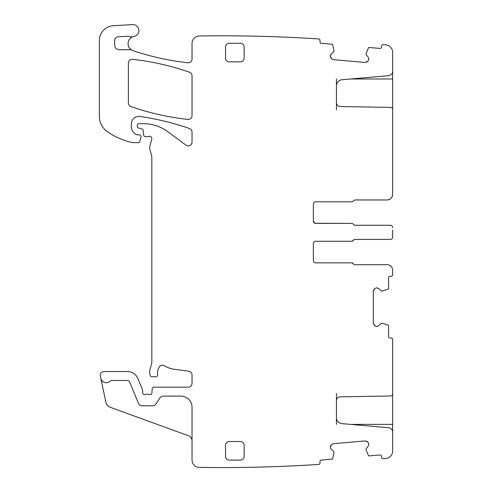 <?xml version="1.0" encoding="UTF-8"?>
<svg xmlns="http://www.w3.org/2000/svg" width="492" height="492" viewBox="0 0 492 492"><rect width="100%" height="100%" fill="white"/><g stroke="black" fill="none" stroke-linecap="round" stroke-linejoin="round"><path stroke-width="0.74" d="M392.653 70.799L392.653 78.984L350.648 78.984M392.653 109.87L392.653 78.984M336.448 109.87L336.448 102.803C336.657 105.036 337.881 106.278 340.101 106.53L390.457 107.404A2.232 2.232 0 0 1 392.653 109.642L392.653 194.371C392.321 197.759 390.457 199.623 387.069 199.955L354.683 199.955L387.069 199.955A5.584 5.584 0 0 0 392.591 195.158L392.591 195.158M368.828 59.446L367.911 61.217L368.852 59.188L368.256 57.287L366.085 54.532L366.226 53.148L368.434 47.933A0.744 0.744 0 0 1 369.184 47.484L379.886 48.419A1.488 1.488 0 0 0 381.497 47.066L381.595 45.953A1.488 1.488 0 0 1 383.207 44.6A1477.679 1477.679 0 0 1 386.029 44.913A7.441 7.441 0 0 1 392.653 52.312L392.653 71.217A4.465 4.465 0 0 1 388.575 75.67L341.885 79.753C338.545 80.331 336.731 82.305 336.448 85.682L336.448 78.984M367.911 442.16L368.828 443.932L367.911 442.16L365.242 440.918L333.281 443.716L331.51 444.639L333.281 443.716M368.828 443.932L368.256 446.096L366.085 448.845L366.226 450.229L368.434 455.444A0.744 0.744 0 0 0 369.184 455.893L379.886 454.959A1.488 1.488 0 0 1 381.497 456.312L381.595 457.425A1.488 1.488 0 0 0 383.207 458.778A1477.697 1477.697 0 0 0 386.029 458.464A7.441 7.441 0 0 0 392.653 451.066L392.653 432.161A4.465 4.465 0 0 0 388.575 427.714L341.885 423.63A5.953 5.953 0 0 1 336.448 417.696L336.448 393.508M376.608 326.503L374.763 325.741L376.866 326.503L378.711 325.741L381.263 323.342L382.659 323.361L388.04 325.107A0.744 0.744 0 0 1 388.557 325.815L388.557 336.553A1.488 1.488 0 0 0 390.045 338.041L391.158 338.041A1.488 1.488 0 0 1 392.653 339.529L392.653 393.741A2.232 2.232 0 0 1 390.457 395.974L340.101 396.853A3.721 3.721 0 0 0 336.448 400.574M374.763 325.741L373.293 323.189L373.293 291.104L374.763 288.558L376.608 287.795L378.711 288.558L381.263 290.957L382.659 290.938L388.04 289.191A0.744 0.744 0 0 0 388.557 288.484L388.557 277.746A1.488 1.488 0 0 1 390.045 276.258L391.158 276.258A1.488 1.488 0 0 0 392.653 274.764L392.653 270.299A5.584 5.584 0 0 0 387.069 264.714L354.683 264.714L387.069 264.714M354.683 239.407L390.414 239.407L354.683 239.407A1.488 1.488 0 0 0 353.305 240.336L351.928 241.271L315.606 241.271C314.247 241.4 313.502 242.144 313.367 243.503L313.367 260.625A2.232 2.232 0 0 0 315.606 262.857L351.928 262.857L353.305 263.786A1.488 1.488 0 0 0 354.683 264.714M390.414 239.407A2.232 2.232 0 0 0 392.653 237.175L392.653 230.059M315.606 201.812L351.928 201.812L315.606 201.812C314.247 201.941 313.502 202.692 313.367 204.045L313.367 221.166A2.232 2.232 0 0 0 315.606 223.399L351.928 223.399A1.488 1.488 0 0 1 353.305 224.334L354.683 225.262L390.414 225.262C391.773 225.398 392.518 226.142 392.653 227.495A2.232 2.232 0 0 0 392.542 226.812M351.928 201.812L351.928 201.812A1.488 1.488 0 0 0 353.305 200.884L354.683 199.955M336.448 102.803L336.448 85.682M367.911 61.217L365.242 62.459L333.281 59.661L331.51 58.739L330.267 56.076L331.214 54.046L333.828 51.709L333.927 50.319L332.654 44.803A0.744 0.744 0 0 0 331.995 44.231L321.301 43.296A1.488 1.488 0 0 1 319.948 41.685L320.04 40.572A1.488 1.488 0 0 0 318.687 38.954A1477.691 1477.691 0 0 0 199.475 35.977A1490.286 1490.286 0 0 0 199.358 35.977A7.441 7.441 0 0 0 192.028 43.425L192.028 59.095A3.721 3.721 0 0 1 187.889 62.791A270.969 270.969 0 0 1 133.184 50.756A7.441 7.441 0 0 1 131.905 50.19A3.721 3.721 0 0 0 130.091 49.717L119.15 49.717A4.465 4.465 0 0 1 114.685 45.252L114.685 40.485A3.721 3.721 0 0 1 118.209 36.771L127.44 36.279A3.721 3.721 0 0 1 128.843 36.469A7.441 7.441 0 0 0 133.387 36.556A7.441 7.441 0 0 0 131.905 50.19M192.028 440.961A5.584 5.584 0 0 0 188.356 435.715L110.571 407.401A7.441 7.441 0 0 1 105.835 401.952L100.325 376.036A3.721 3.721 0 0 1 103.966 371.54L127.502 371.54A11.168 11.168 0 0 1 137.821 378.434L142.532 389.812A1.863 1.863 0 0 1 142.674 390.525L142.674 392.757A1.863 1.863 0 0 0 145.201 394.492A3.721 3.721 0 0 1 146.542 394.246L148.11 394.246A3.721 3.721 0 0 1 149.445 394.492A1.863 1.863 0 0 0 151.973 392.831L152.126 388.957A1.863 1.863 0 0 1 153.99 387.173L188.307 387.173A3.721 3.721 0 0 0 192.028 383.452L192.028 374.892A3.721 3.721 0 0 0 188.793 371.202L174.488 369.32A26.058 26.058 0 0 1 164.359 365.753A3.721 3.721 0 0 0 159.26 366.983A11.913 11.913 0 0 0 157.575 374.664A1.863 1.863 0 0 1 155.73 376.749L151.997 376.749A1.863 1.863 0 0 1 150.201 375.371L149.851 374.061A7.441 7.441 0 0 1 149.851 370.212L151.579 363.766A7.441 7.441 0 0 0 151.831 361.841L151.831 157.01A3.721 3.721 0 0 0 151.702 156.044L149.722 148.658A3.721 3.721 0 0 1 149.722 146.733L151.764 139.119A2.232 2.232 0 0 0 148.83 136.444A3.721 3.721 0 0 1 147.538 136.678L145.503 136.678A1.863 1.863 0 0 1 143.652 134.98L143.264 130.565A1.863 1.863 0 0 0 141.893 128.929L138.695 128.068A1.863 1.863 0 0 1 137.317 126.272L137.317 125.177A1.488 1.488 0 0 1 138.805 123.689L143.498 123.689A40.941 40.941 0 0 1 167.852 131.721L186.093 145.214A3.721 3.721 0 0 0 192.028 142.225L192.028 132.059A3.721 3.721 0 0 0 189.537 128.541A260.545 260.545 0 0 0 139.839 116.499A7.441 7.441 0 0 0 131.358 123.873L131.358 126.542A8.936 8.936 0 0 0 136.53 134.642A1.863 1.863 0 0 0 137.317 134.814L139.174 134.814A1.863 1.863 0 0 1 140.976 137.157L139.802 141.53A1.488 1.488 0 0 1 138.363 142.631L132.834 142.631A3.721 3.721 0 0 1 132.01 142.539A70.719 70.719 0 0 1 107.324 131.628A18.61 18.61 0 0 1 99.347 116.352L99.347 40.596A14.889 14.889 0 0 1 113.363 25.732L132.576 24.6A5.953 5.953 0 0 1 138.83 29.791A5.953 5.953 0 0 1 134.082 36.39A7.441 7.441 0 0 0 133.387 36.556M100.805 378.286A5.584 5.584 0 0 0 110.337 380.943A1.488 1.488 0 0 1 111.42 380.476L127.502 380.476A2.232 2.232 0 0 1 129.568 381.853L138.529 403.489A3.721 3.721 0 0 0 141.967 405.783L152.723 405.783A3.721 3.721 0 0 0 155.823 404.123L160.048 397.77A3.721 3.721 0 0 1 163.147 396.109L180.865 396.109A11.168 11.168 0 0 1 192.028 407.271L192.028 459.958A7.441 7.441 0 0 0 199.358 467.4A1477.691 1477.691 0 0 0 318.687 464.423A1.488 1.488 0 0 0 320.04 462.812L319.948 461.699A1.488 1.488 0 0 1 321.301 460.082L331.995 459.147A0.744 0.744 0 0 0 332.654 458.575L333.939 452.941L333.693 451.416L331.214 449.331L330.292 447.566L331.51 444.639M128.381 103.056A3.721 3.721 0 0 0 130.884 106.567A260.545 260.545 0 0 0 187.901 119.408A3.721 3.721 0 0 0 192.028 115.706L192.028 75.743A3.721 3.721 0 0 0 189.531 72.232A260.545 260.545 0 0 0 132.514 59.311A3.721 3.721 0 0 0 128.381 63.013L128.381 103.056M225.527 456.404A3.721 3.721 0 0 0 229.254 460.125L240.416 460.125A3.721 3.721 0 0 0 244.137 456.404L244.137 445.235A3.721 3.721 0 0 0 240.416 441.515L229.254 441.515A3.721 3.721 0 0 0 225.527 445.235L225.527 456.404M225.527 46.974L225.527 58.142A3.721 3.721 0 0 0 229.254 61.863L240.416 61.863A3.721 3.721 0 0 0 244.137 58.142L244.137 46.974A3.721 3.721 0 0 0 240.416 43.253L229.254 43.253A3.721 3.721 0 0 0 225.527 46.974M330.292 55.811L331.214 54.046M330.87 57.976L330.267 56.076M333.281 59.661L331.51 58.739M367.143 61.857L365.242 62.459M368.256 57.287L368.852 59.188M376.866 287.795L378.711 288.558M374.763 288.558L376.608 287.795M373.293 291.104L374.061 289.265M374.061 325.034L373.293 323.189M378.711 325.741L376.866 326.503M368.852 444.19L368.256 446.096M365.242 440.918L367.143 441.521M330.267 447.308L330.87 445.401M331.214 449.331L330.292 447.566M392.653 393.508L392.653 434.073M336.448 424.393L336.448 417.696M392.653 234.61L392.653 237.175M354.683 225.262L390.414 225.262A2.232 2.232 0 0 1 392.536 226.8M314.917 223.294L351.928 223.399M313.367 221.172L314.905 223.288M353.305 240.336A1.488 1.488 0 0 1 351.928 241.271L315.606 241.271M315.606 262.857L351.928 262.857A1.488 1.488 0 0 1 352.598 263.017M352.61 263.023A1.488 1.488 0 0 1 353.133 263.472M350.648 424.393L392.653 424.393"/></g></svg>
